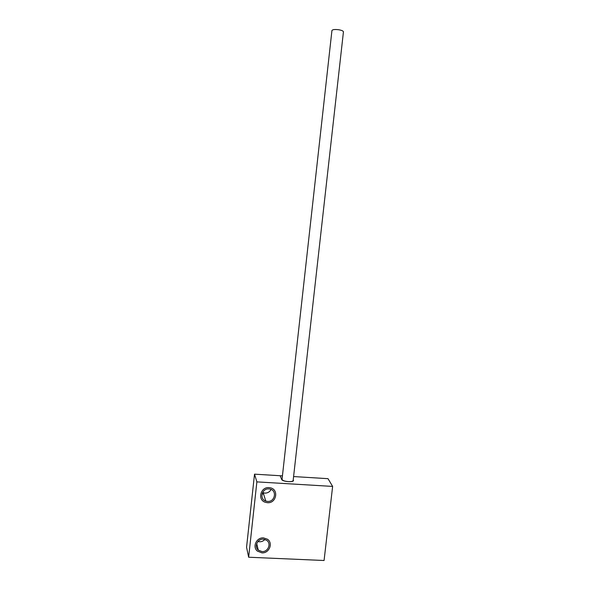 <?xml version="1.0" encoding="UTF-8"?>
<svg xmlns="http://www.w3.org/2000/svg" width="590" height="590" viewBox="0 0 590 590"><rect width="100%" height="100%" fill="white"/><g stroke="black" fill="none" stroke-linecap="round" stroke-linejoin="round"><path stroke-width="0.89" d="M256.871 481.882L332.627 486.418L324.072 560.5L248.648 557.226L256.871 481.882L254.519 474.161L280.154 475.732L281.681 479.478C282.241 481.624 293.599 482.605 293.503 480.503L293.237 479.729L293.503 480.503C293.599 482.605 282.241 481.624 281.681 479.478L280.154 475.732L282.426 475.872M268.922 488.911L269.999 489.066C277.307 490.445 274.969 502.164 267.543 501.419L265.788 501.072C259.084 499.059 261.879 488.173 268.922 488.911M263.376 539.179L266.628 540.285C271.629 543.464 268.081 552.144 262.012 551.584L258.302 550.131C253.87 546.665 257.594 538.626 263.376 539.179M293.591 476.558L328.011 478.674L332.627 486.418M248.648 557.226L246.561 547.232L254.519 474.161M271.098 489.442C269.748 491.913 267.668 493.137 264.873 493.129L262.572 492.532M264.851 539.422C263.42 541.037 261.643 541.827 259.519 541.782L257.963 541.509M269.062 487.628L270.272 487.797C279.159 489.375 276.408 503.595 267.403 502.702L265.212 502.252C257.203 499.752 260.625 486.735 269.062 487.628M262.093 493.719L263.627 494.221M263.516 537.903L267.381 539.194C273.472 542.992 269.217 553.531 261.872 552.852L257.343 551.06C252.07 546.856 256.584 537.239 263.516 537.903M331.934 30.533C332.546 29.522 334.84 29.264 338.808 29.758C341.765 30.304 343.306 30.997 343.439 31.845L293.149 480.518C292.839 481.351 291.231 481.72 288.34 481.61C284.498 481.233 282.404 480.459 282.05 479.294L331.934 30.533M265.788 501.072L263.177 492.783M258.302 550.131L256.709 543.604"/></g></svg>
